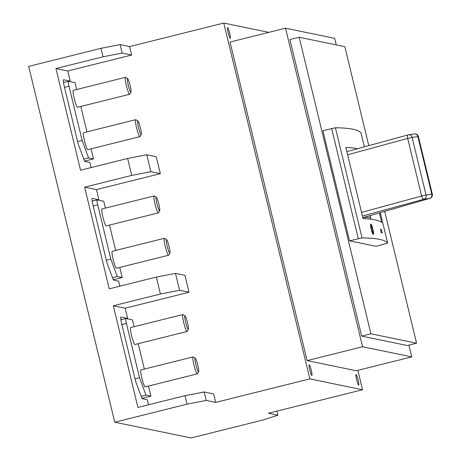 <?xml version="1.0" encoding="UTF-8"?>
<svg xmlns="http://www.w3.org/2000/svg" width="461" height="461" viewBox="0 0 461 461"><rect width="100%" height="100%" fill="white"/><g stroke="black" fill="none" stroke-linecap="round" stroke-linejoin="round"><path stroke-width="0.69" d="M371.024 225.913A3.492 0.432 76 0 0 371.001 225.913A3.492 0.432 76 0 0 371.405 229.301A3.492 0.432 76 0 0 372.667 232.69A3.492 0.432 76 0 0 372.695 232.69A3.492 0.432 76 0 0 372.719 232.678M371.249 225.855C371.019 228.034 371.566 230.293 372.886 232.632C373.099 230.465 372.551 228.207 371.249 225.855L371.001 225.913M373.295 234.326C374.505 234.776 371.894 223.983 370.834 224.161C369.595 223.723 372.206 234.522 373.295 234.326L373.347 234.326M373.203 234.292A5.238 0.645 76 0 0 373.076 232.004M371.687 226.409A5.238 0.645 76 0 0 370.679 224.248M362.836 217.701L429.894 198.351A3.492 2.075 73.9 0 1 429.75 198.38L362.824 217.696A93.018 5.474 -13.6 0 1 369.855 217.54A93.018 5.474 -13.6 0 1 370.707 218.03A93.018 5.474 -13.6 0 1 369.843 219.102M230.241 38.309A5.503 0.68 76 0 0 230.281 38.309A5.503 0.68 76 0 0 229.647 32.967A5.503 0.68 76 0 0 227.659 27.637A5.503 0.68 76 0 0 227.619 27.637A5.503 0.68 76 0 0 228.253 32.979A5.503 0.68 76 0 0 230.241 38.309M358.646 385.16A5.503 0.68 76 0 0 358.687 385.16A5.503 0.68 76 0 0 358.053 379.818A5.503 0.68 76 0 0 356.065 374.488A5.503 0.68 76 0 0 356.025 374.488A5.503 0.68 76 0 0 356.653 379.829A5.503 0.68 76 0 0 358.646 385.16M311.815 375.508A5.503 0.68 76 0 0 311.861 375.508A5.503 0.68 76 0 0 311.227 370.16A5.503 0.68 76 0 0 309.233 364.83A5.503 0.68 76 0 0 309.193 364.83A5.503 0.68 76 0 0 309.827 370.177A5.503 0.68 76 0 0 311.815 375.508M127.564 78.606A6.984 0.864 76 0 0 128.267 85.193A6.984 0.864 76 0 0 130.843 92.16A6.984 0.864 76 0 0 130.987 92.085A6.984 0.864 76 0 0 130.042 85.176A6.984 0.864 76 0 0 127.628 78.635A6.984 0.864 76 0 0 127.564 78.606M130.987 92.085L129.754 94.177A8.73 1.078 -104 0 1 129.639 94.275A8.73 1.078 -104 0 1 129.576 94.275A8.73 1.078 -104 0 1 126.412 85.815A8.73 1.078 -104 0 1 125.409 77.333A8.73 1.078 -104 0 1 125.473 77.333A8.73 1.078 -104 0 1 125.553 77.367A8.73 1.078 -104 0 1 125.646 77.436M137.816 120.966A6.984 0.864 76 0 0 138.519 127.553A6.984 0.864 76 0 0 141.095 134.526A6.984 0.864 76 0 0 141.239 134.445A6.984 0.864 76 0 0 140.294 127.536A6.984 0.864 76 0 0 137.879 120.995A6.984 0.864 76 0 0 137.816 120.966M141.239 134.445L140 136.537A8.73 1.078 -104 0 1 139.885 136.635A8.73 1.078 -104 0 1 139.821 136.635A8.73 1.078 -104 0 1 136.663 128.175A8.73 1.078 -104 0 1 135.655 119.693A8.73 1.078 -104 0 1 135.724 119.693A8.73 1.078 -104 0 1 135.805 119.727A8.73 1.078 -104 0 1 135.891 119.797M156.262 197.216A6.984 0.864 76 0 0 156.965 203.802A6.984 0.864 76 0 0 159.541 210.775A6.984 0.864 76 0 0 159.685 210.694A6.984 0.864 76 0 0 158.74 203.785A6.984 0.864 76 0 0 156.325 197.245A6.984 0.864 76 0 0 156.262 197.216M159.685 210.694L158.446 212.786A8.73 1.078 -104 0 1 158.336 212.884A8.73 1.078 -104 0 1 158.267 212.89A8.73 1.078 -104 0 1 155.109 204.425A8.73 1.078 -104 0 1 154.101 195.942A8.73 1.078 -104 0 1 154.17 195.942A8.73 1.078 -104 0 1 154.251 195.977A8.73 1.078 -104 0 1 154.337 196.046M166.507 239.576A6.984 0.864 76 0 0 167.21 246.162A6.984 0.864 76 0 0 169.786 253.135A6.984 0.864 76 0 0 169.93 253.054A6.984 0.864 76 0 0 168.985 246.145A6.984 0.864 76 0 0 166.571 239.605A6.984 0.864 76 0 0 166.507 239.576M169.93 253.054L168.697 255.152A8.73 1.078 -104 0 1 168.582 255.25A8.73 1.078 -104 0 1 168.519 255.25A8.73 1.078 -104 0 1 165.355 246.785A8.73 1.078 -104 0 1 164.352 238.302A8.73 1.078 -104 0 1 164.416 238.302A8.73 1.078 -104 0 1 164.496 238.337A8.73 1.078 -104 0 1 164.589 238.406M184.953 315.831A6.984 0.864 76 0 0 185.656 322.412A6.984 0.864 76 0 0 188.238 329.385A6.984 0.864 76 0 0 188.376 329.304A6.984 0.864 76 0 0 187.431 322.4A6.984 0.864 76 0 0 185.022 315.854A6.984 0.864 76 0 0 184.953 315.831M188.376 329.304L187.143 331.401A8.73 1.078 -104 0 1 187.028 331.499A8.73 1.078 -104 0 1 186.964 331.499A8.73 1.078 -104 0 1 183.806 323.034A8.73 1.078 -104 0 1 182.798 314.558A8.73 1.078 -104 0 1 182.867 314.552A8.73 1.078 -104 0 1 182.948 314.586A8.73 1.078 -104 0 1 183.034 314.656M195.205 358.191A6.984 0.864 76 0 0 195.908 364.778A6.984 0.864 76 0 0 198.484 371.745A6.984 0.864 76 0 0 198.628 371.664A6.984 0.864 76 0 0 197.683 364.76A6.984 0.864 76 0 0 195.268 358.22A6.984 0.864 76 0 0 195.205 358.191M198.628 371.664L197.394 373.762A8.73 1.078 -104 0 1 197.279 373.859A8.73 1.078 -104 0 1 197.21 373.859A8.73 1.078 -104 0 1 194.052 365.4A8.73 1.078 -104 0 1 193.05 356.918A8.73 1.078 -104 0 1 193.113 356.918A8.73 1.078 -104 0 1 193.194 356.952A8.73 1.078 -104 0 1 193.28 357.021M140.991 369.929A8.73 1.078 76 0 0 140.928 369.929A8.73 1.078 76 0 0 141.93 378.412A8.73 1.078 76 0 0 145.088 386.877A8.73 1.078 76 0 0 145.157 386.877A8.73 1.078 76 0 0 145.215 386.842M130.745 327.569A8.73 1.078 76 0 0 130.676 327.569A8.73 1.078 76 0 0 131.685 336.052A8.73 1.078 76 0 0 134.843 344.517A8.73 1.078 76 0 0 134.906 344.511A8.73 1.078 76 0 0 134.964 344.482M112.294 251.32A8.73 1.078 76 0 0 112.23 251.32A8.73 1.078 76 0 0 113.239 259.802A8.73 1.078 76 0 0 116.397 268.262A8.73 1.078 76 0 0 116.46 268.262A8.73 1.078 76 0 0 116.518 268.233M102.048 208.96A8.73 1.078 76 0 0 101.985 208.96A8.73 1.078 76 0 0 102.987 217.442A8.73 1.078 76 0 0 106.145 225.902A8.73 1.078 76 0 0 106.214 225.902A8.73 1.078 76 0 0 106.272 225.873M83.602 132.71A8.73 1.078 76 0 0 83.533 132.71A8.73 1.078 76 0 0 84.542 141.193A8.73 1.078 76 0 0 87.699 149.652A8.73 1.078 76 0 0 87.769 149.652A8.73 1.078 76 0 0 87.826 149.623M73.351 90.344A8.73 1.078 76 0 0 73.287 90.35A8.73 1.078 76 0 0 74.29 98.827A8.73 1.078 76 0 0 77.454 107.292A8.73 1.078 76 0 0 77.517 107.292A8.73 1.078 76 0 0 77.575 107.257M268.878 32.351L223.769 23.05L309.855 378.884L362.536 389.747L268.383 413.258L277.862 415.217L263.392 419.896L191.096 437.95L114.76 422.213L187.062 404.159L185.011 395.682L204.165 391.971L206.217 400.442L215.696 402.395L213.65 393.925L204.165 391.971M277.862 415.217L276.877 411.137M134.093 326.716L132.44 319.871L125.882 318.516A5.238 0.645 76 0 0 125.841 318.516A5.238 0.645 76 0 0 126.412 323.455L139.527 377.68L145.97 395.106L150.885 396.12L148.454 386.053M144.345 369.077L138.202 343.693M150.885 396.12L141.93 398.356M175.468 273.356L179.571 290.303L160.416 294.02L156.314 277.073L175.468 273.356L184.953 275.315L189.05 292.257L125.162 308.213L127.622 318.378L120.949 317.001A6.984 0.864 76 0 0 120.897 317.001A6.984 0.864 76 0 0 121.652 323.587L135.592 381.201L142.028 398.627L147.295 399.71L148.528 404.793M309.855 378.884L215.696 402.395M223.769 23.05L129.61 46.561L131.662 55.032L67.773 70.988L70.233 81.153L63.56 79.782A6.984 0.864 76 0 0 63.503 79.782A6.984 0.864 76 0 0 64.263 86.363L78.197 143.976L84.64 161.402L89.907 162.491L91.14 167.574M69.138 81.43L70.233 81.153M76.705 89.492L75.051 82.646L68.493 81.297A5.238 0.645 76 0 0 68.453 81.297A5.238 0.645 76 0 0 69.023 86.236L82.139 140.455L88.581 157.881L93.497 158.895L91.059 148.828M86.956 131.858L80.813 106.468M93.497 158.895L84.542 161.131M146.777 154.746L150.874 171.688L131.719 175.405L127.622 158.463L146.777 154.746L156.256 156.7L160.359 173.647L96.464 189.598L98.925 199.769L92.252 198.391A6.984 0.864 76 0 0 92.2 198.391A6.984 0.864 76 0 0 92.955 204.978L106.894 262.586L113.337 280.011L118.604 281.101L119.831 286.183M97.83 200.039L98.925 199.769M105.402 208.107L103.742 201.261L97.19 199.907A5.238 0.645 76 0 0 97.15 199.907A5.238 0.645 76 0 0 97.715 204.845L110.836 259.07L117.273 276.496L122.194 277.51L119.756 267.443M115.648 250.467L109.505 225.077M122.194 277.51L113.233 279.746M126.527 318.649L127.622 318.378M121.911 319.502L120.817 319.277M93.214 200.887L92.119 200.662M189.05 292.257L179.571 290.303M64.523 82.277L63.428 82.052M160.359 173.647L150.874 171.688M368.783 145.636L344.845 46.676L299.183 37.26L370.921 333.793L416.583 343.209L384.693 211.392M349.547 240.838L362.052 237.905A931.756 54.836 -13.6 0 1 387.672 243.189L376.009 246.295L349.547 240.838L322.902 130.699L335.406 127.766A931.756 54.836 -13.6 0 1 361.026 133.05L364.363 146.846L361.026 133.056M129.61 46.561L120.131 44.608L122.177 53.078L103.022 56.795L55.948 68.551L80.542 170.218L127.622 158.463M131.662 55.032L122.177 53.078M206.217 400.442L187.062 404.159M103.022 56.795L100.976 48.324L28.68 66.378L114.76 422.213M100.976 48.324L120.131 44.608M160.416 294.02L113.337 305.776L137.931 407.438L185.011 395.682M131.719 175.405L84.64 187.16L109.24 288.828L156.314 277.073M362.536 389.747L357.845 370.356M336.276 44.913L334.686 38.338L285.515 28.196L230.033 42.049L307.101 360.606L356.272 370.748L411.754 356.895L408.907 345.122M285.515 28.196L362.582 346.753L411.754 356.895M362.582 346.753L307.101 360.606M299.183 37.26L289.94 39.571L361.678 336.104L407.334 345.514L416.583 343.209M370.921 333.793L361.678 336.104M382.25 233.041L381.454 229.664A931.756 54.836 166.4 0 0 380.423 229.278L381.241 232.667A931.756 54.836 -13.6 0 1 382.273 233.053L381.454 229.664L380.469 229.469M357.58 148.696A931.756 54.836 166.4 0 0 345.825 147.416L363.038 218.583A931.756 54.836 166.4 0 1 381.702 222.433L379.403 212.919M67.773 70.988L55.948 68.551M82.139 140.455L77.621 141.585M88.581 157.881L83.781 159.08M125.162 308.213L113.337 305.776M96.464 189.598L84.64 187.16M110.836 259.07L106.318 260.194M117.273 276.496L112.478 277.695M139.527 377.68L135.01 378.809M145.97 395.106L141.17 396.304M361.545 212.417L421.613 196.006A3.492 1.556 74.7 0 0 423.993 199.204L429.75 198.38A3.492 2.973 -98.1 0 0 431.796 194.19L432.32 194.173A3.492 3.492 0 0 1 429.894 198.351A3.492 2.075 73.9 0 0 430.257 198.178M362.421 216.03L423.993 199.204A3.492 2.973 -98.1 0 0 426.045 195.009L431.796 194.19L417.856 136.577A3.492 2.973 -98.1 0 0 414.497 133.926L408.74 134.745A3.492 2.973 -98.1 0 0 408.417 134.814A3.492 1.556 -105.3 0 0 408.313 134.837L346.845 151.634L408.221 134.871M418.363 136.594L412.105 137.401A3.492 2.973 -98.1 0 0 408.74 134.745A3.492 3.492 0 0 0 408.313 134.837A3.492 1.556 -105.3 0 0 407.674 138.392L347.611 154.804M387.672 243.189L380.285 212.665L387.672 243.195M362.052 237.905L335.406 127.766M358.289 238.654L331.643 128.515M69.023 86.236L64.5 87.359M97.715 204.845L93.197 205.975M126.412 323.455L121.894 324.584M421.613 196.006L407.674 138.392L412.105 137.401L426.045 195.009L421.613 196.006M432.32 194.173L418.386 136.56A3.492 3.492 0 0 0 414.497 133.926M370.12 215.598L370.707 218.03M193.05 356.918L140.928 369.929M182.798 314.558L130.676 327.569M164.352 238.302L112.23 251.32M154.101 195.942L101.985 208.96M135.655 119.693L83.533 132.71M125.409 77.333L73.287 90.35M68.453 81.297L63.491 82.536M129.639 94.275L77.517 107.292M139.885 136.635L87.769 149.652M97.15 199.907L92.188 201.146M125.841 318.516L120.886 319.755M158.336 212.884L106.214 225.902M168.582 255.25L116.46 268.262M187.028 331.499L134.906 344.511M197.279 373.859L145.157 386.877M195.268 358.22L193.194 356.952M185.022 315.854L182.948 314.586M166.571 239.605L164.496 238.337M156.325 197.245L154.251 195.977M137.879 120.995L135.805 119.727M127.628 78.635L125.553 77.367"/></g></svg>
